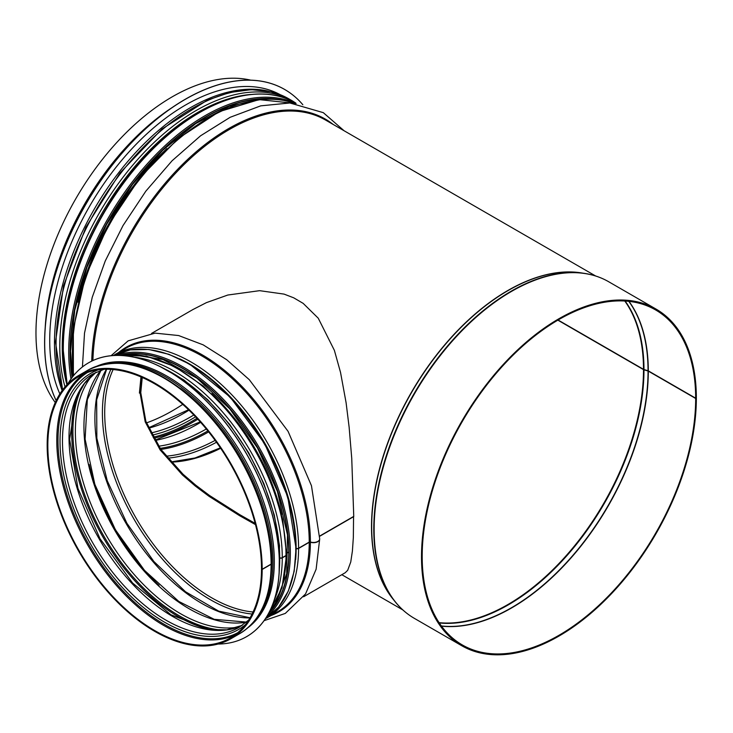 <?xml version="1.0" encoding="UTF-8"?>
<svg xmlns="http://www.w3.org/2000/svg" width="733" height="733" viewBox="0 0 733 733"><rect width="100%" height="100%" fill="white"/><g stroke="black" fill="none" stroke-linecap="round" stroke-linejoin="round"><path stroke-width="1.1" d="M558.079 320.019L643.501 369.331A1.915 1.109 -0.1 0 0 643.977 369.533L648.054 370.751A0.962 0.559 179.9 0 1 648.302 370.852L695.672 398.202L696.35 397.808A194.346 112.204 -60 0 0 656.099 309.115L608.729 281.765A194.346 112.204 -60 0 0 414.383 393.969A194.346 112.204 -60 0 0 414.383 618.377L461.763 645.727A194.346 112.204 -60 0 1 461.753 421.319A194.346 112.204 -60 0 1 656.099 309.115M557.85 320.156L643.501 369.606A1.915 1.109 0 0 0 643.977 369.808L648.054 371.026A0.962 0.55 180 0 1 648.302 371.127L695.672 398.477A193.384 111.654 -60 0 1 611.258 593.089A193.384 111.654 -60 0 1 462.239 644.893A193.384 111.654 -60 0 1 462.239 421.594A193.384 111.654 -60 0 1 655.623 309.949A193.384 111.654 -60 0 1 695.672 398.202M142.248 377.486L140.763 392.641L145.858 421.301L160.71 449.192L183.003 474.205L195.775 485.191L209.556 495.517L239.883 514.749L255.166 523.371M695.672 398.477L696.35 398.083A194.346 112.204 -60 0 1 611.514 593.657A194.346 112.204 -60 0 1 461.763 645.727M141.68 377.238L140.085 393.035L145.198 421.832L160.069 449.833L182.416 474.938L195.207 485.952L209.024 496.305L239.407 515.574L255.505 524.645M55.268 402.518A192.806 111.315 -60 0 1 79.595 192.312A192.806 111.315 -60 0 1 250.823 80.181M182.737 404.369A191.844 110.765 -60 0 1 146.444 422.904M345.206 572.739L347.689 570.301L350.75 562.009L352.408 550.987L353.343 537.472L353.563 516.49M139.407 393.071L140.983 376.936M319.67 536.061L353.746 516.389L351.739 458.299L349.128 427.174L346.086 402.664L340.524 372.382L334.376 350.356L318.241 318.195L303.169 303.37L293.713 297.818L284.065 294.107L259.629 290.671L227.798 295.033L206.394 302.647L192.907 309.555M353.746 516.6L319.67 536.281M271.668 563.42A1.915 1.109 -179.9 0 1 271.677 563.521A1.915 1.109 -179.9 0 1 271.118 564.309L262.176 569.468L261.69 568.973M286.557 554.826A1.915 1.109 -179.9 0 1 286.566 554.936A1.915 1.109 -179.9 0 1 285.998 555.715L282.269 557.868A1.915 1.109 -179.9 0 1 280.015 558.06M288.5 552.306L286.557 553.433M319.689 538.975A6.231 3.61 -179.9 0 1 319.689 539.085A6.231 3.61 -179.9 0 1 310.389 542.218A0.962 0.559 0.1 0 0 309.234 542.301L298.588 548.449A1.915 1.109 -179.9 0 1 296.132 548.568L296.114 548.559A0.962 0.559 0.1 0 0 296.05 548.541M111.095 355.707L128.156 340.845L155.158 333.13L178.641 335.549L203.178 344.858L226.699 359.72L249.302 379.703L288.078 431.343L311.461 485.722L319.689 538.865A6.231 3.601 180 0 1 310.389 541.999A0.962 0.55 0 0 0 309.234 542.09L298.588 548.229A1.915 1.109 180 0 1 296.132 548.357L296.114 548.348A0.962 0.55 0 0 0 296.05 548.321M288.5 552.096L286.557 553.223M120.001 355.423L146.325 356.091L174.793 366.619L203.462 386.19L230.345 413.403L253.554 446.296L271.43 482.543L282.709 519.56L286.566 554.716A1.915 1.109 180 0 1 285.998 555.504L282.269 557.657A1.915 1.109 180 0 1 280.015 557.85M271.118 564.089A152.043 87.777 -120 0 0 204.754 411.085A152.043 87.777 -120 0 0 87.593 370.348C118.416 355.084 153.793 364.722 193.704 399.256C238.876 439.177 272.41 509.637 271.677 563.31A1.915 1.109 180 0 1 271.118 564.089L262.176 569.257L261.498 568.863A151.08 87.227 -120 0 0 195.555 416.82A151.08 87.227 -120 0 0 79.137 376.341A151.08 87.227 -120 0 0 79.127 550.795A151.08 87.227 -120 0 0 230.208 638.022A151.08 87.227 -120 0 0 261.498 569.074M262.176 569.257A152.043 87.777 -120 0 0 195.812 416.243A152.043 87.777 -120 0 0 78.651 375.516A152.043 87.777 -120 0 0 78.651 551.069A152.043 87.777 -120 0 0 230.693 638.855A152.043 87.777 -120 0 0 262.176 569.468M97.177 366.033A151.364 87.392 60 0 1 242.962 456.21A151.364 87.392 60 0 1 248.157 627.549M67.857 383.835A158.081 91.268 60 0 1 88.537 362.826A158.081 91.268 60 0 1 246.618 454.094A158.081 91.268 60 0 1 246.618 636.638A158.081 91.268 60 0 1 218.086 644.041M88.574 362.808A158.081 91.268 60 0 1 88.601 362.789A158.081 91.268 60 0 1 246.691 454.057A158.081 91.268 60 0 1 246.691 636.601A158.081 91.268 60 0 1 246.654 636.62M284.67 89.472A198.854 114.806 120 0 0 284.642 89.444A198.854 114.806 120 0 0 185.211 99.294A198.854 114.806 120 0 0 56.157 400.612M302.839 104.746A198.854 114.806 120 0 0 284.706 89.49A198.854 114.806 120 0 0 185.284 99.34A198.854 114.806 120 0 0 56.175 400.557M280.208 94.667A192.138 110.93 120 0 0 185.586 104.993A192.138 110.93 120 0 0 59.859 393.914M188.977 410.168A187.052 107.998 -60 0 1 148.597 428.182M193.805 414.997A187.052 107.998 -60 0 1 150.87 432.983M195.546 416.82A188.638 108.915 -60 0 1 151.988 435.155M196.939 418.296A191.056 110.307 -60 0 1 153.105 437.207M197.791 419.212A191.844 110.765 -60 0 1 153.71 438.279M200.613 422.345A189.453 109.382 -60 0 1 154.984 440.469M206.294 428.997A189.453 109.382 -60 0 1 158.63 446.205M207.87 430.922A191.038 110.298 -60 0 1 160.106 448.349A191.056 110.307 -60 0 0 207.879 430.94M208.658 431.902A191.844 110.765 -60 0 1 160.875 449.43M215.126 440.386A191.844 110.765 -60 0 1 166.043 456.192M216.482 442.265A193.255 111.572 -60 0 1 167.674 458.171M220.67 448.275A191.844 110.765 -60 0 1 171.11 462.129M643.501 369.606A191.844 110.765 -60 0 1 575.213 545.004A191.844 110.765 -60 0 1 439.094 622.656M624.791 301.025A191.844 110.765 -60 0 1 643.501 369.331M643.977 369.808A191.936 110.82 -60 0 1 575.57 545.398A191.936 110.82 -60 0 1 439.296 622.958M625.148 301.043A191.936 110.82 -60 0 1 643.977 369.533M648.054 371.026A193.338 111.627 -60 0 1 578.896 548.202A193.338 111.627 -60 0 1 441.385 625.964M628.795 301.355A193.338 111.627 -60 0 1 648.054 370.751M648.302 371.127A193.384 111.654 -60 0 1 579.079 548.394A193.384 111.654 -60 0 1 441.495 626.119M628.987 301.373A193.384 111.654 -60 0 1 648.302 370.852M404.075 611.001A194.254 112.149 -60 0 1 394.556 601.005A194.254 112.149 -60 0 1 414.017 393.758A194.254 112.149 -60 0 1 583.77 273.281A194.254 112.149 -60 0 1 597.175 276.524M414.383 618.377C406.815 613.997 400.209 608.207 394.556 601.005L392.311 598.137A192.852 111.343 -60 0 1 411.625 392.375A192.852 111.343 -60 0 1 580.16 272.768L583.77 273.281C592.832 274.573 601.152 277.395 608.729 281.765M393.768 599.997A192.806 111.315 -60 0 1 411.442 392.274A192.806 111.315 -60 0 1 582.497 273.097M92.908 360.563A192.806 111.315 -60 0 1 179.054 169.561A192.806 111.315 -60 0 1 325.571 120.056L595.654 275.993M140.085 393.035L140.763 392.641M91.735 361.122A193.512 111.728 -60 0 1 183.424 163.514A193.512 111.728 -60 0 1 333.158 124.436M73.749 375.406A192.806 111.315 -60 0 1 141.487 177.093A192.806 111.315 -60 0 1 294.574 103.371M78.119 302.253A190.406 109.932 -60 0 1 166.831 148.597M251.282 94.429A191.221 110.399 -60 0 0 109.061 201.63A191.221 110.399 -60 0 0 66.923 384.798A191.203 110.39 -60 0 1 108.713 202.198A191.203 110.39 -60 0 1 250.402 94.52M65.035 386.887A192.806 111.315 -60 0 1 126.992 172.191A192.806 111.315 -60 0 1 292.531 100.98L288.802 98.827A192.806 111.315 -60 0 0 121.018 172.887A192.806 111.315 -60 0 0 62.836 389.617M45.217 327.33A192.806 111.315 -60 0 1 172.09 107.586M83.736 373.995A151.08 87.227 -120 0 0 88.07 545.636A151.08 87.227 -120 0 0 234.551 635.218M87.456 372.492A150.283 86.769 -120 0 0 89.133 545.022A150.283 86.769 -120 0 0 237.712 632.735M98.149 369.872A147.874 85.376 -120 0 0 90.645 544.152A147.874 85.376 -120 0 0 245.326 624.791M103.894 369.34L92.77 374.004A146.288 84.46 -120 0 0 92.77 542.924A146.288 84.46 -120 0 0 239.059 627.375L248.661 620.081M96.096 372.254A146.288 84.46 -120 0 0 99.312 539.14A146.288 84.46 -120 0 0 242.229 625.377M76.938 396.516A151.08 87.227 -120 0 0 102.95 537.042A151.08 87.227 -120 0 0 211.645 629.839M82.517 386.227A150.283 86.769 -120 0 0 104.013 536.428A150.283 86.769 -120 0 0 223.345 630.151M82.609 386.08A150.265 86.76 -120 0 0 104.031 536.419A150.265 86.76 -120 0 0 223.519 630.142M92.605 374.911A148.68 85.843 -120 0 0 106.157 535.191A148.68 85.843 -120 0 0 238.188 627.072M100.925 370.275A148.68 85.843 -120 0 0 114.733 530.243A148.68 85.843 -120 0 0 246.361 622.189M89.206 464.475A151.08 87.227 -120 0 0 159.006 585.31M106.413 369.267A151.08 87.227 -120 0 0 126.186 523.628A151.08 87.227 -120 0 0 249.98 617.937M110.866 369.386A152.491 88.042 -120 0 0 133.983 519.129A152.491 88.042 -120 0 0 252.106 614.025M113.12 369.551A151.08 87.227 -120 0 0 135.99 517.965A151.08 87.227 -120 0 0 253.087 611.991M310.389 541.999A152.739 88.189 -120 0 0 238.876 383.332A152.739 88.189 -120 0 0 119.039 352.197M271.073 615.537A152.739 88.189 -120 0 0 310.389 542.218M309.234 542.09A152.043 87.777 -120 0 0 242.87 389.076A152.043 87.777 -120 0 0 125.709 348.349L113.358 355.523M265.355 618.799L277.743 611.688A152.043 87.777 -120 0 0 309.234 542.301M298.588 548.229A152.043 87.777 -120 0 0 232.224 395.224A152.043 87.777 -120 0 0 115.063 354.488M267.105 617.837A152.043 87.777 -120 0 0 298.588 548.449M296.132 548.357A150.457 86.87 -120 0 0 179.732 358.849M295.665 559.636A150.457 86.87 -120 0 0 296.132 548.568A150.43 86.851 -120 0 1 295.802 557.593M296.114 548.348A150.43 86.851 -120 0 0 181.564 359.747M281.582 514.502A149.642 86.393 -120 0 0 211.791 393.621M286.31 554.377A149.642 86.393 -120 0 0 286.31 553.58M285.998 555.504A152.043 87.777 -120 0 0 230.025 414.237A152.043 87.777 -120 0 0 120.386 355.441M268.947 612.751A152.043 87.777 -120 0 0 285.998 555.715M282.269 557.657A152.043 87.777 -120 0 0 134.002 357.182M274.243 600.089A152.043 87.777 -120 0 0 282.269 557.868M271.677 563.521C271.265 597.377 260.582 620.759 239.627 633.697A152.043 87.777 -120 0 0 271.118 564.309M113.752 355.496A151.85 87.667 60 0 1 264.32 443.877A151.85 87.667 60 0 1 265.575 618.469L278.677 607.016L288.326 591.082L294.18 571.282L296.05 548.376L287.739 496.69L264.668 443.667L230.281 397.185L189.682 364.154L168.911 354.314L148.845 349.485L130.217 349.879L113.752 355.496M266.565 616.92A151.85 87.667 -120 0 0 258.896 447.011A151.85 87.667 -120 0 0 115.585 355.413M269.753 611.881A150.604 86.952 -120 0 0 257.595 447.762A150.604 86.952 -120 0 0 121.55 355.166M119.397 355.404A150.888 87.117 60 0 1 257.741 447.68A150.888 87.117 60 0 1 268.48 613.622M67.363 384.339A192.614 111.205 -60 0 1 63.295 348.532A192.614 111.205 -60 0 1 147.37 154.7A192.614 111.205 -60 0 1 295.802 103.096C262.286 83.104 210.719 96.71 165.053 137.163C106.294 187.364 62.012 278.897 63.011 348.148L67.207 384.495M296.077 103.555A192.614 111.205 120 0 0 149.532 161.324A192.614 111.205 120 0 0 68.719 351.666A192.614 111.205 120 0 0 70.991 378.988M276.002 99.34A191.368 110.491 120 0 0 139.325 175.453A191.368 110.491 120 0 0 70.276 351.556A191.368 110.491 120 0 0 72.292 377.238M72.109 377.477A191.652 110.656 -60 0 1 70.075 351.666A191.652 110.656 -60 0 1 142.495 171.366A191.652 110.656 -60 0 1 282.361 100.146M180.84 388.609A150.412 86.842 60 0 1 270.44 543.813M101.805 364.713A151.364 87.392 60 0 1 241.597 456.998A151.364 87.392 60 0 1 251.621 624.204M163.789 368.47A151.364 87.392 60 0 1 279.365 568.652M268.855 91.258A192.138 110.93 120 0 0 190.333 107.733A192.138 110.93 120 0 0 62.131 390.57M148.46 427.852L188.537 409.747M154.828 440.203L200.228 421.906M170.945 461.946L195.005 457.978L220.376 447.845M241.194 515.501L240.067 514.85M402.848 609.938L341.807 574.699M344.061 130.731L323.308 112.662L289.874 102.977L260.737 105.845L230.162 117.289L200.576 135.788L172.072 160.774L145.84 191.157L123.007 225.59L105.24 260.994L92.23 297.314L84.515 333.103L82.426 366.949M73.364 375.882L73.355 328.714L85.422 276.799L108.466 224.738L140.424 177.157L178.449 138.308L219.194 111.663L259.088 99.615L294.657 103.38M295.802 103.096L292.531 100.98M62.626 389.91L55.506 341.999L63.569 285.742L85.862 227.276L119.891 173.052L161.929 129.054L207.338 100.174L229.777 92.486L251.236 89.646L271.1 91.772L288.802 98.827M193.219 309.372L151.575 333.414M345.252 572.711L303.609 596.754M96.124 372.245L84.552 383.368L76.067 398.624L69.608 439.305L77.964 488.407L100.018 538.737L132.581 583.001L170.926 614.795L209.391 629.546L226.836 629.821L242.256 625.359M101.062 370.22L87.319 399.586L85.101 439.159L94.832 484.33L115.438 529.84L144.548 570.43L178.797 601.445L214.183 619.312L246.48 622.088M106.606 369.267L96.664 399.787L96.848 438.224L107.256 480.756L126.882 523.225L153.838 561.46L185.486 591.742L218.672 611.12L250.081 617.763M319.689 539.085L316.125 569.22L305.551 593.941L285.293 613.42L264.063 620.668M286.566 554.936L282.013 587.866L268.764 613.09M87.593 370.348L78.651 375.516M239.627 633.697L230.693 638.855M131.051 354.47L162.973 359.536L197.058 378.283L229.686 408.776L257.439 447.854L277.404 491.422L287.492 534.934L286.685 573.82L275.113 603.992M261.195 99.404L229.264 106.294L195.775 123.565L162.827 150.164L132.508 184.423L106.716 224.216L87.053 267.059L74.748 310.27L70.56 351.162L72.585 376.854M159.382 366.198L183.8 379.877L207.631 399.604L229.649 424.361L248.734 452.866L263.88 483.652L274.316 515.107L279.484 545.609L279.117 573.591"/></g></svg>
